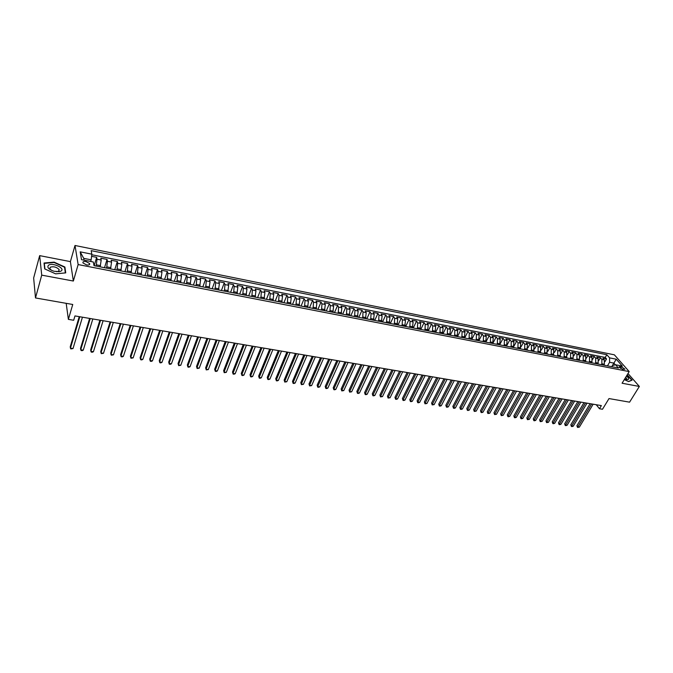 <?xml version="1.0" encoding="UTF-8"?>
<svg xmlns="http://www.w3.org/2000/svg" width="673" height="673" viewBox="0 0 673 673"><rect width="100%" height="100%" fill="white"/><g stroke="black" fill="none" stroke-linecap="round" stroke-linejoin="round"><path stroke-width="1.01" d="M86.607 264.926C89.021 265.238 90.022 264.775 89.61 263.538L86.009 261.561C83.587 261.25 82.586 261.713 82.998 262.958L86.607 264.926M39.665 255.631L33.65 277.983L35.492 297.946L41.718 275.139L73.357 281.036L78.144 264.565L75.006 245.485L70.396 261.62L39.665 255.631L41.718 275.139M78.144 264.565L629.188 371.597L614.382 354.831L75.006 245.485M629.188 371.597L622.079 383.231L639.35 386.453L628.002 373.54M639.35 386.453L629.575 402.168L609.015 398.567L602.503 409.251L599.466 408.738L601.368 405.6L74.972 315.923L73.677 320.264L68.377 319.372L72.751 304.482L35.492 297.946M603.79 365.153L604.32 364.27L604.295 359.862L602.882 358.213L606.533 358.945L604.943 361.628M601.342 364.673L601.864 363.79L601.847 359.374L600.434 357.725L598.802 360.492M600.434 357.725L596.749 356.993L598.154 358.642L598.171 363.067L597.649 363.95M591.458 362.739L591.979 361.855L591.971 357.413L590.566 355.765L594.284 356.505L592.61 359.348M585.216 361.527L585.737 360.627L585.737 356.177L584.341 354.52L588.084 355.268L586.376 358.204M578.931 360.299L579.453 359.399L579.461 354.932L578.073 353.275L581.842 354.023L580.084 357.052M572.597 359.062L573.118 358.162L573.127 353.678L571.756 352.013L575.55 352.77L573.749 355.899M566.22 357.817L566.733 356.909L566.75 352.408L565.387 350.742L569.215 351.508L567.364 354.747M559.785 356.564L560.306 355.655L560.331 351.138L558.977 349.472L562.83 350.238L560.92 353.594M553.307 355.294L553.854 349.851L552.508 348.177L556.394 348.951L554.434 352.433M546.779 354.023L547.334 348.555L545.996 346.881L549.908 347.663L547.889 351.281M540.2 352.736L540.764 347.251L539.435 345.577L543.38 346.359L541.285 350.128M533.571 351.441L534.135 345.939L532.823 344.256L536.793 345.047L534.623 348.984M526.883 350.137L527.464 344.618L526.151 342.927L530.164 343.726L527.901 347.848M520.153 348.824L520.734 343.28L519.438 341.59L523.476 342.397L521.112 346.73M513.364 347.504L513.953 341.934L512.666 340.244L516.738 341.051L514.256 345.644M506.525 346.166L507.114 340.58L505.844 338.881L509.949 339.697L507.291 344.652M499.627 344.82L500.232 339.209L498.971 337.51L503.101 338.334L499.652 344.828M492.678 343.466L493.284 337.838L492.039 336.13L496.203 336.963L492.762 343.482M485.679 342.094L486.293 336.45L485.056 334.742L489.254 335.575L485.822 342.128M478.621 340.723L479.235 335.045L478.015 333.337L482.247 334.178L478.823 340.757M471.504 339.335L472.126 333.631L470.915 331.924L475.18 332.773L471.773 339.385M464.328 337.93L464.959 332.21L463.756 330.493L468.055 331.352L464.664 337.997M457.093 336.517L457.733 330.779L456.546 329.055L460.879 329.921L457.497 336.601M449.8 335.095L450.447 329.333L449.278 327.608L453.644 328.483L450.279 335.188M442.447 333.665L443.103 327.877L441.942 326.153L446.35 327.028L442.994 333.766M435.044 332.218L435.7 326.405L434.556 324.68L438.998 325.564L435.65 332.336M427.565 330.754L428.238 324.924L427.103 323.191L431.578 324.083L428.255 330.889M420.036 329.29L420.709 323.435L419.59 321.694L424.108 322.594L420.793 329.434M412.44 327.801L413.121 321.93L412.019 320.188L416.57 321.097L413.272 327.97M404.776 326.312L405.474 320.407L404.38 318.666L408.974 319.582L405.684 326.489M397.053 324.807L397.76 318.876L396.683 317.134L401.31 318.051L398.037 324.992M389.272 323.284L389.978 317.336L388.918 315.587L393.587 316.512L390.323 323.486M381.414 321.753L382.129 315.78L381.086 314.022L385.789 314.964L382.55 321.972M373.49 320.205L374.222 314.207L373.187 312.449L377.94 313.399L374.71 320.441M365.506 318.649L366.238 312.625L365.229 310.867L370.015 311.818L366.802 318.901M357.447 317.076L358.187 311.027L357.195 309.26L362.024 310.228L358.827 317.345M349.329 315.486L350.078 309.42L349.094 307.645L353.964 308.621L350.793 315.772M341.127 313.887L341.892 307.797L340.925 306.022L345.838 306.997L342.683 314.19M332.866 312.272L333.631 306.156L332.689 304.381L337.644 305.365L334.498 312.592M324.529 310.648L325.303 304.499L324.378 302.724L329.375 303.716L326.254 310.985M316.117 309.008L316.899 302.833L315.99 301.05L321.029 302.059L317.925 309.361M307.637 307.351L308.427 301.151L307.536 299.367L312.617 300.385L309.538 307.721M299.073 305.677L299.88 299.46L299.005 297.668L304.137 298.694L301.067 306.072M290.442 303.994L291.249 297.744L290.399 295.952L295.573 296.986L292.528 304.406M281.726 302.295L282.551 296.019L281.718 294.227L286.942 295.262L283.913 302.724M272.935 300.579L273.768 294.278L272.96 292.477L278.227 293.529L275.223 301.024M264.068 298.846L264.91 292.519L264.119 290.719L269.436 291.779L266.458 299.317M255.126 297.104L255.976 290.744L255.21 288.944L260.569 290.013L257.608 297.584M246.099 295.338L246.957 288.953L246.209 287.152L251.618 288.229L248.682 295.842M236.989 293.563L237.855 287.152L237.132 285.344L242.591 286.429L239.672 294.084M227.794 291.771L228.677 285.327L227.97 283.518L233.481 284.612L230.587 292.318M218.515 289.962L219.406 283.493L218.725 281.676L224.286 282.778L221.417 290.526M209.152 288.128L210.052 281.634L209.396 279.817L215.007 280.927L212.163 288.717M199.704 286.286L200.613 279.758L199.982 277.941L205.644 279.068L202.825 286.9M190.165 284.427L191.09 277.873L190.476 276.039L196.188 277.183L193.403 285.058M180.541 282.551L181.474 275.964L180.886 274.13L186.648 275.282L183.889 283.198M170.824 280.649L171.766 274.037L171.203 272.203L177.024 273.364L174.29 281.331M161.015 278.74L161.974 272.094L161.436 270.26L167.308 271.429L164.599 279.438M151.114 276.805L152.081 270.134L151.568 268.291L157.499 269.469L154.824 277.528M141.111 274.853L142.096 268.148L141.616 266.306L147.597 267.501L144.947 275.602M131.025 272.885L132.017 266.146L131.563 264.304L137.603 265.507L134.987 273.659M120.837 270.899L121.847 264.127L121.409 262.285L127.517 263.496L124.926 271.69M110.549 268.889L111.567 262.091L111.163 260.241L117.329 261.469L114.772 269.713M100.159 266.861L101.194 260.03L100.824 258.18L107.041 259.416L104.517 267.711M621.406 366.718L619.051 366.844L622.567 369.309L624.923 369.183L621.406 366.718L620.413 368.358M611.715 366.692L613.869 363.109L609.603 362.267L609.578 357.868L606.844 354.73L91.175 250.642L91.839 254.175L80.18 251.845L81.517 259.669L93.311 261.99L94.01 265.658L618.428 368.005L615.61 364.774L612.455 365.548L611.757 366.701M609.578 357.868L616.258 359.205L622.323 366.104L615.61 364.774M95.978 266.045L96.348 264.826L100.529 265.65M106.41 268.081L106.78 266.87L110.919 267.686M116.732 270.092L117.11 268.889L121.216 269.696M126.961 272.094L127.34 270.899L131.403 271.69M137.09 274.071L137.477 272.876L141.498 273.667M147.126 276.023L147.513 274.845L151.501 275.627M157.061 277.966L157.457 276.788L161.402 277.562M166.904 279.884L167.308 278.723L171.22 279.488M176.663 281.794L177.058 280.633L180.936 281.39M186.32 283.678L186.732 282.525L190.568 283.274M195.893 285.545L196.306 284.393L200.108 285.142M205.383 287.396L205.795 286.252L209.564 286.992M214.78 289.23L215.192 288.094L218.935 288.826M224.092 291.047L224.513 289.92L228.214 290.643M233.321 292.848L233.741 291.729L237.409 292.444M242.465 294.631L242.886 293.512L246.52 294.227M251.525 296.398L251.954 295.287L255.555 295.994M260.501 298.156L260.939 297.045L264.506 297.744M269.402 299.889L269.839 298.787L273.381 299.485M278.218 301.613L278.664 300.52L282.172 301.201M286.967 303.321L287.405 302.227L290.887 302.909M295.632 305.012L296.078 303.927L299.519 304.6M304.221 306.686L304.667 305.609L308.083 306.274M312.735 308.343L313.181 307.275L316.571 307.94M321.172 309.992L321.627 308.932L324.983 309.588M329.534 311.624L329.997 310.564L333.32 311.22M337.829 313.248L338.292 312.188L341.59 312.836M346.057 314.846L346.519 313.803L349.792 314.442M354.208 316.445L354.671 315.401L357.918 316.032M362.293 318.018L362.764 316.983L365.977 317.614M370.31 319.582L370.781 318.548L373.961 319.17M378.251 321.13L378.722 320.104L381.885 320.727M386.134 322.67L386.613 321.652L389.743 322.266M393.949 324.193L394.428 323.183L397.533 323.789M401.697 325.707L402.176 324.697L405.255 325.303M409.386 327.204L409.865 326.203L412.919 326.8M417.008 328.693L417.487 327.692L420.516 328.289M424.562 330.174L425.05 329.173L428.053 329.762M432.058 331.638L432.546 330.645L435.532 331.225M439.494 333.085L439.982 332.1L442.943 332.681M446.872 334.523L447.36 333.539L450.296 334.119M454.182 335.953L454.679 334.977L457.59 335.541M461.442 337.366L461.93 336.399L464.824 336.963M468.635 338.771L469.131 337.804L472 338.368M475.777 340.168L476.274 339.2L479.117 339.756M482.861 341.548L483.357 340.588L486.175 341.144M489.885 342.919L490.39 341.968L493.183 342.515M496.859 344.282L497.364 343.331L500.132 343.869M503.774 345.628L504.279 344.685L507.03 345.224M510.639 346.965L511.144 346.031L513.869 346.561M517.444 348.294L517.949 347.361L520.658 347.891M524.2 349.615L524.713 348.681L527.396 349.211M530.904 350.927L531.409 349.994L534.076 350.515M537.55 352.223L538.064 351.298L540.713 351.819M544.154 353.51L544.667 352.593L547.292 353.106M550.699 354.789L551.221 353.872L553.82 354.385M557.202 356.059L557.715 355.142L560.306 355.655M563.654 357.313L564.167 356.404L566.733 356.909M570.048 358.566L570.569 357.657L573.118 358.162M576.408 359.803L576.921 358.902L579.453 359.399M582.709 361.031L583.23 360.139L585.737 360.627M588.968 362.259L589.489 361.367L591.979 361.855M595.176 363.47L595.698 362.579L598.171 363.067M606.533 358.945L605.229 357.439L91.772 254.747M96.348 264.826L97.021 259.206L96.66 257.347L91.578 256.337M107.041 259.416L107.436 261.267L106.78 266.87M117.329 261.469L117.75 263.32L117.11 268.889M127.517 263.496L127.963 265.347L127.34 270.899M137.603 265.507L138.074 267.349L137.477 272.876M147.597 267.501L148.102 269.343L147.513 274.845M157.499 269.469L158.029 271.312L157.457 276.788M167.308 271.429L167.863 273.263L167.308 278.723M177.024 273.364L177.605 275.19L177.058 280.633M186.648 275.282L187.254 277.108L186.732 282.525M196.188 277.183L196.819 279.009L196.306 284.393M205.644 279.068L206.291 280.885L205.795 286.252M215.007 280.927L215.68 282.753L215.192 288.094M224.286 282.778L224.975 284.595L224.513 289.92M233.481 284.612L234.196 286.42L233.741 291.729M242.591 286.429L243.332 288.237L242.886 293.512M251.618 288.229L252.375 290.029L251.954 295.287M260.569 290.013L261.351 291.813L260.939 297.045M269.436 291.779L270.235 293.571L269.839 298.787M278.227 293.529L279.051 295.321L278.664 300.52M286.942 295.262L287.783 297.054L287.405 302.227M295.573 296.986L296.44 298.77L296.078 303.927M304.137 298.694L305.012 300.478L304.667 305.609M312.617 300.385L313.517 302.16L313.181 307.275M321.029 302.059L321.955 303.834L321.627 308.932M329.375 303.716L330.308 305.492L329.997 310.564M337.644 305.365L338.595 307.14L338.292 312.188M345.838 306.997L346.805 308.772L346.519 313.803M353.964 308.621L354.957 310.388L354.671 315.401M362.024 310.228L363.025 311.986L362.764 316.983M370.015 311.818L371.033 313.576L370.781 318.548M377.94 313.399L378.975 315.149L378.722 320.104M385.789 314.964L386.849 316.714L386.613 321.652M393.587 316.512L394.656 318.262L394.428 323.183M401.31 318.051L402.395 319.801L402.176 324.697M408.974 319.582L410.067 321.324L409.865 326.203M416.57 321.097L417.681 322.83L417.487 327.692M424.108 322.594L425.235 324.327L425.05 329.173M431.578 324.083L432.722 325.816L432.546 330.645M438.998 325.564L440.15 327.288L439.982 332.1M446.35 327.028L447.52 328.752L447.36 333.539M453.644 328.483L454.83 330.199L454.679 334.977M460.879 329.921L462.073 331.638L461.93 336.399M468.055 331.352L469.266 333.068L469.131 337.804M475.18 332.773L476.4 334.481L476.274 339.2M482.247 334.178L483.475 335.886L483.357 340.588M489.254 335.575L490.491 337.282L490.39 341.968M496.203 336.963L497.456 338.662L497.364 343.331M503.101 338.334L504.371 340.033L504.279 344.685M509.949 339.697L511.228 341.396L511.144 346.031M516.738 341.051L518.025 342.742L517.949 347.361M523.476 342.397L524.772 344.08L524.713 348.681M530.164 343.726L531.468 345.409L531.409 349.994M536.793 345.047L538.114 346.73L538.064 351.298M543.38 346.359L544.709 348.042L544.667 352.593M549.908 347.663L551.254 349.337L551.221 353.872M556.394 348.951L557.749 350.625L557.715 355.142M562.83 350.238L564.193 351.903L564.167 356.404M569.215 351.508L570.586 353.174L570.569 357.657M575.55 352.77L576.929 354.435L576.921 358.902M581.842 354.023L583.23 355.681L583.23 360.139M588.084 355.268L589.481 356.926L589.489 361.367M594.284 356.505L595.689 358.154L595.698 362.579M607.458 365.868L609.603 362.267M66.181 303.33L68.377 319.372M596.253 404.734L599.466 408.738M615.374 364.833L613.869 363.109L616.258 359.205M90.67 261.469L91.158 259.82L83.738 258.356L84.058 260.173M605.229 357.439L606.844 354.73M96.66 257.347L94.161 265.692M91.839 254.175L91.158 259.82M80.18 251.845L83.738 258.356M624.283 379.614L628.616 381.591L632.124 380.11L627.211 374.827M73.357 281.036L70.396 261.62M44.679 268.889L55.632 273.861L65.735 272.876L64.894 267.021L54.143 262.142L44.031 263.017L44.679 268.889M64.633 267.938L64.894 267.021M590.12 403.691L576.904 425.715L577.821 426.918L591.626 403.943M579.344 427.153L577.527 427.422L577.821 426.918L579.344 427.153L593.157 404.204M577.527 427.422L576.904 425.715M624.695 378.949L627.043 379.631C629.432 379.589 629.247 378.377 626.487 376.014M626.1 379.446L626.807 378.832L625.705 377.292M627.093 375.029L631.796 380.127L628.473 381.524M61.159 271C65.432 268.191 52.292 262.218 48.498 265.255C46.832 267.358 48.641 269.36 53.941 271.253L59.577 271.648L61.159 271M56.238 271.715L58.862 271.169L59.14 269.536C56.49 266.988 53.512 266.222 50.197 267.231L49.911 268.88L51.762 270.479M44.948 269.007L44.317 263.353L54.118 262.495L64.541 267.231L65.34 272.901L55.615 273.852M44.14 264.009L44.317 263.353M583.996 402.647L570.805 424.764L571.714 425.967L585.493 402.9M573.245 426.211L572.033 426.573L571.427 426.472L571.714 425.967L573.245 426.211L587.033 403.161M571.427 426.472L570.805 424.764M577.821 401.596L564.664 423.805L565.564 425.016L579.31 401.848M567.103 425.252L565.9 425.622L565.278 425.521L565.564 425.016L567.103 425.252L580.858 402.109M565.278 425.521L564.664 423.805M571.604 400.536L558.472 422.837L559.364 424.049L573.085 400.788M560.92 424.293L559.709 424.663L559.086 424.562L559.364 424.049L560.92 424.293L574.641 401.049M559.086 424.562L558.472 422.837M565.337 399.468L552.239 421.87L553.122 423.081L566.809 399.72M554.687 423.325L553.484 423.696L552.853 423.595L553.122 423.081L554.687 423.325L568.382 399.981M552.853 423.595L552.239 421.87M559.019 398.391L545.954 420.886L546.838 422.106L560.491 398.643M548.411 422.35L546.577 422.627L546.838 422.106L548.411 422.35L562.073 398.912M546.577 422.627L545.954 420.886M552.659 397.306L539.628 419.902L540.503 421.121L554.123 397.558M542.093 421.374L540.242 421.643L540.503 421.121L542.093 421.374L555.721 397.827M540.242 421.643L539.628 419.902M546.257 396.212L533.252 418.909L534.118 420.137L547.704 396.464M535.716 420.381L534.505 420.76L533.866 420.659L534.118 420.137L535.716 420.381L549.311 396.734M533.866 420.659L533.252 418.909M539.796 395.118L526.824 417.908L527.691 419.136L541.243 395.362M529.298 419.388L527.447 419.666L527.691 419.136L529.298 419.388L542.859 395.64M527.447 419.666L526.824 417.908M533.294 394.008L520.355 416.898L521.213 418.126L534.724 394.252M522.837 418.379L521.625 418.757L520.978 418.656L521.213 418.126L522.837 418.379L536.356 394.529M520.978 418.656L520.355 416.898M526.74 392.889L513.836 415.88L514.685 417.117L528.162 393.133M516.317 417.369L515.106 417.748L514.458 417.647L514.685 417.117L516.317 417.369L529.811 393.411M514.458 417.647L513.836 415.88M520.128 391.762L507.265 414.854L508.107 416.099L521.55 392.006M509.755 416.351L508.544 416.738L507.888 416.629L508.107 416.099L509.755 416.351L523.207 392.292M507.888 416.629L507.265 414.854M513.474 390.626L500.645 413.828L501.478 415.064L514.887 390.87M503.143 415.325L501.267 415.611L501.478 415.064L503.143 415.325L516.553 391.156M501.267 415.611L500.645 413.828M506.769 389.49L493.982 412.785L494.806 414.03L508.165 389.726M496.481 414.29L494.596 414.576L494.806 414.03L496.481 414.29L509.848 390.012M494.596 414.576L493.982 412.785M500.005 388.338L487.26 411.741L488.076 412.986L501.402 388.573M489.759 413.247L487.875 413.533L488.076 412.986L489.759 413.247L503.093 388.859M487.875 413.533L487.26 411.741M493.2 387.177L480.488 410.681L481.296 411.935L494.579 387.412M482.995 412.196L481.784 412.591L481.102 412.482L481.296 411.935L482.995 412.196L496.287 387.698M481.102 412.482L480.488 410.681M486.327 386.008L473.657 409.621L474.465 410.875L487.698 386.235M476.181 411.136L474.28 411.43L474.465 410.875L476.181 411.136L489.422 386.529M474.28 411.43L473.657 409.621M479.412 384.83L466.784 408.545L467.575 409.807L480.774 385.057M469.308 410.076L468.097 410.471L467.407 410.362L467.575 409.807L469.308 410.076L482.507 385.351M467.407 410.362L466.784 408.545M472.438 383.635L459.852 407.468L460.643 408.73L473.792 383.871M462.376 408.999L461.165 409.394L460.475 409.285L460.643 408.73L462.376 408.999L475.542 384.165M460.475 409.285L459.852 407.468M465.405 382.441L452.87 406.374L453.644 407.645L466.751 382.668M455.402 407.914L454.191 408.318L453.484 408.208L453.644 407.645L455.402 407.914L468.517 382.971M453.484 408.208L452.87 406.374M458.321 381.238L445.829 405.281L446.603 406.551L459.659 381.456M448.369 406.82L447.158 407.224L446.451 407.115L446.603 406.551L448.369 406.82L461.434 381.768M446.451 407.115L445.829 405.281M451.188 380.018L438.737 404.179L439.494 405.44L452.5 380.245M441.278 405.718L440.066 406.13L439.351 406.012L439.494 405.44L441.278 405.718L454.3 380.548M439.351 406.012L438.737 404.179M443.987 378.79L431.586 403.06L432.335 404.33L445.299 379.017M434.135 404.608L432.201 404.91L432.335 404.33L434.135 404.608L447.099 379.32M432.201 404.91L431.586 403.06M436.727 377.553L424.377 401.932L425.126 403.211L438.03 377.78M426.934 403.497L425 403.792L425.126 403.211L426.934 403.497L439.848 378.083M425 403.792L424.377 401.932M429.416 376.308L417.117 400.805L417.849 402.084L430.703 376.527M419.674 402.37L418.463 402.782L417.731 402.664L417.849 402.084L419.674 402.37L432.537 376.838M417.731 402.664L417.117 400.805M422.047 375.054L409.79 399.661L410.513 400.948L423.317 375.273M412.356 401.234L411.144 401.646L410.412 401.529L410.513 400.948L412.356 401.234L425.168 375.584M410.412 401.529L409.79 399.661M414.61 373.784L402.412 398.509L403.127 399.796L415.872 374.003M404.978 400.082L403.766 400.502L403.026 400.385L403.127 399.796L404.978 400.082L417.74 374.323M403.026 400.385L402.412 398.509M407.115 372.506L394.967 397.356L395.674 398.643L408.368 372.724M397.541 398.929L396.338 399.35L395.589 399.232L395.674 398.643L397.541 398.929L410.252 373.044M395.589 399.232L394.967 397.356M399.56 371.218L387.471 396.187L388.17 397.474L400.797 371.437M390.054 397.768L388.085 398.071L388.17 397.474L390.054 397.768L402.698 371.757M388.085 398.071L387.471 396.187M391.947 369.923L379.909 395.009L380.598 396.304L393.167 370.133M382.491 396.599L380.523 396.902L380.598 396.304L382.491 396.599L395.085 370.461M380.523 396.902L379.909 395.009M384.266 368.619L372.287 393.814L372.96 395.118L385.478 368.821M374.878 395.413L373.666 395.842L372.901 395.724L372.96 395.118L374.878 395.413L387.404 369.149M372.901 395.724L372.287 393.814M376.518 367.298L364.598 392.62L365.271 393.924L377.721 367.5M367.197 394.218L365.986 394.647L365.22 394.529L365.271 393.924L367.197 394.218L379.665 367.837M365.22 394.529L364.598 392.62M368.711 365.969L356.85 391.408L357.506 392.712L369.898 366.171M359.458 393.015L358.246 393.453L357.464 393.326L357.506 392.712L359.458 393.015L371.858 366.507M357.464 393.326L356.85 391.408M360.837 364.623L349.043 390.197L349.682 391.501L362.015 364.825M351.651 391.804L349.657 392.123L349.682 391.501L351.651 391.804L363.992 365.161M349.657 392.123L349.043 390.197M352.896 363.269L341.161 388.969L341.8 390.281L354.057 363.47M343.777 390.584L341.775 390.904L341.8 390.281L343.777 390.584L356.051 363.807M341.775 390.904L341.161 388.969M344.887 361.906L333.219 387.724L333.842 389.044L346.04 362.108M335.835 389.356L334.632 389.793L333.833 389.667L333.842 389.044L335.835 389.356L348.05 362.444M333.833 389.667L333.219 387.724M336.82 360.535L325.21 386.479L325.825 387.799L337.947 360.728M327.835 388.111L326.632 388.557L325.825 388.43L325.825 387.799L327.835 388.111L339.974 361.073M325.825 388.43L325.21 386.479M328.676 359.146L317.134 385.217L317.74 386.546L329.795 359.34M319.768 386.857L318.565 387.303L317.749 387.177L317.74 386.546L319.768 386.857L331.839 359.685M317.749 387.177L317.134 385.217M320.457 357.75L308.991 383.955L309.58 385.276L321.568 357.935M311.624 385.595L309.605 385.915L309.58 385.276L311.624 385.595L323.629 358.288M309.605 385.915L308.991 383.955M312.179 356.337L300.781 382.668L301.361 383.997L313.265 356.522M303.422 384.317L301.395 384.645L301.361 383.997L303.422 384.317L315.351 356.875M301.395 384.645L300.781 382.668M303.826 354.915L292.503 381.381L293.066 382.71L304.894 355.092M295.144 383.038L293.941 383.492L293.108 383.358L293.066 382.71L295.144 383.038L306.997 355.453M293.108 383.358L292.503 381.381M295.397 353.476L284.149 380.077L284.696 381.414L296.457 353.653M286.799 381.742L284.755 382.071L284.696 381.414L286.799 381.742L298.568 354.015M284.755 382.071L284.149 380.077M286.9 352.029L275.72 378.764L276.258 380.102L287.935 352.206M278.378 380.43L277.175 380.893L276.334 380.758L276.258 380.102L278.378 380.43L290.071 352.568M276.334 380.758L275.72 378.764M278.319 350.566L267.223 377.444L267.753 378.781L279.345 350.742M269.89 379.118L268.687 379.58L267.837 379.446L267.753 378.781L269.89 379.118L281.499 351.113M267.837 379.446L267.223 377.444M269.671 349.094L258.659 376.106L259.172 377.452L270.681 349.262M261.317 377.78L260.123 378.251L259.265 378.117L259.172 377.452L261.317 377.78L272.851 349.632M259.265 378.117L258.659 376.106M260.947 347.605L250.011 374.76L250.507 376.106L261.94 347.773M252.678 376.443L251.483 376.914L250.617 376.779L250.507 376.106L252.678 376.443L264.127 348.151M250.617 376.779L250.011 374.76M252.148 346.107L241.287 373.397L241.775 374.752L253.115 346.275M243.971 375.088L242.776 375.559L241.901 375.425L241.775 374.752L243.971 375.088L255.328 346.654M241.901 375.425L241.287 373.397M243.264 344.593L232.496 372.026L232.967 373.38L244.223 344.761M235.18 373.725L233.985 374.205L233.102 374.062L232.967 373.38L235.18 373.725L246.453 345.14M233.102 374.062L232.496 372.026M234.305 343.07L223.621 370.646L224.084 372.001L235.239 343.23M226.305 372.346L224.227 372.691L224.084 372.001L226.305 372.346L237.493 343.609M224.227 372.691L223.621 370.646M225.262 341.531L214.67 369.25L215.116 370.613L226.187 341.682M217.362 370.958L216.176 371.446L215.276 371.303L215.116 370.613L217.362 370.958L228.458 342.069M215.276 371.303L214.67 369.25M216.142 339.974L205.635 367.837L206.064 369.208L217.043 340.126M208.336 369.561L206.241 369.906L206.064 369.208L208.336 369.561L219.339 340.521M206.241 369.906L205.635 367.837M206.939 338.41L196.524 366.423L196.945 367.786L207.822 338.553M199.233 368.148L197.13 368.493L196.945 367.786L199.233 368.148L210.136 338.948M197.13 368.493L196.524 366.423M197.652 336.82L187.338 364.985L187.733 366.364L198.51 336.971M190.047 366.718L188.861 367.214L187.935 367.071L187.733 366.364L190.047 366.718L200.848 337.366M187.935 367.071L187.338 364.985M188.28 335.23L178.059 363.538L178.446 364.917L189.121 335.373M180.776 365.279L178.656 365.632L178.446 364.917L180.776 365.279L191.477 335.768M178.816 333.615L168.704 362.082L169.066 363.462L179.641 333.758M171.422 363.824L170.235 364.329L169.302 364.177L169.066 363.462L171.422 363.824L182.021 334.161M169.276 331.991L159.257 360.61L159.61 361.99L170.076 332.126M161.983 362.36L160.805 362.865L159.854 362.713L159.61 361.99L161.983 362.36L172.473 332.538M159.644 330.35L149.726 359.121L150.062 360.509L160.418 330.477M152.451 360.879L151.282 361.393L150.323 361.241L150.062 360.509L152.451 360.879L162.841 330.897M149.919 328.693L140.11 357.624L140.43 359.02L150.676 328.819M142.844 359.39L141.667 359.904L140.707 359.752L140.43 359.02L142.844 359.39L153.124 329.24M140.102 327.019L130.402 356.11L130.705 357.506L140.842 327.145M133.145 357.885L130.999 358.246L130.705 357.506L133.145 357.885L143.307 327.566M130.2 325.328L120.61 354.587L120.888 355.983L130.907 325.454M123.352 356.362L122.183 356.883L121.199 356.732L120.888 355.983L123.352 356.362L133.405 325.875M120.198 323.629L110.725 353.047L110.986 354.444L120.888 323.747M113.476 354.831L111.314 355.201L110.986 354.444L113.476 354.831L123.403 324.176M110.103 321.913L100.748 351.491L100.992 352.896L110.767 322.022M103.499 353.283L101.329 353.653L100.992 352.896L103.499 353.283L113.308 322.451M99.915 320.171L90.67 349.918L90.897 351.331L100.555 320.281M93.429 351.718L92.268 352.248L91.259 352.088L90.897 351.331L93.429 351.718L103.12 320.718M89.627 318.422L80.508 348.336L80.718 349.75L90.241 318.522M83.267 350.145L82.114 350.675L81.088 350.515L80.718 349.75L83.267 350.145L92.832 318.968M79.237 316.647L70.244 346.738L70.438 348.151L79.835 316.747M73.012 348.555L70.825 348.925L70.438 348.151L73.012 348.555L82.443 317.193M601.864 363.79L604.32 364.27M601.847 359.374L604.295 359.862M97.021 259.206L101.194 260.03M107.436 261.267L111.567 262.091M117.75 263.32L121.847 264.127M127.963 265.347L132.017 266.146M138.074 267.349L142.096 268.148M148.102 269.343L152.081 270.134M158.029 271.312L161.974 272.094M167.863 273.263L171.766 274.037M177.605 275.19L181.474 275.964M187.254 277.108L191.09 277.873M196.819 279.009L200.613 279.758M206.291 280.885L210.052 281.634M215.68 282.753L219.406 283.493M224.975 284.595L228.677 285.327M234.196 286.42L237.855 287.152M243.332 288.237L246.957 288.953M252.375 290.029L255.976 290.744M261.351 291.813L264.91 292.519M270.235 293.571L273.768 294.278M279.051 295.321L282.551 296.019M287.783 297.054L291.249 297.744M296.44 298.77L299.88 299.46M305.012 300.478L308.427 301.151M313.517 302.16L316.899 302.833M321.955 303.834L325.303 304.499M330.308 305.492L333.631 306.156M338.595 307.14L341.892 307.797M346.805 308.772L350.078 309.42M354.957 310.388L358.187 311.027M363.025 311.986L366.238 312.625M371.033 313.576L374.222 314.207M378.975 315.149L382.129 315.78M386.849 316.714L389.978 317.336M394.656 318.262L397.76 318.876M402.395 319.801L405.474 320.407M410.067 321.324L413.121 321.93M417.681 322.83L420.709 323.435M425.235 324.327L428.238 324.924M432.722 325.816L435.7 326.405M440.15 327.288L443.103 327.877M447.52 328.752L450.447 329.333M454.83 330.199L457.733 330.779M462.073 331.638L464.959 332.21M469.266 333.068L472.126 333.631M476.4 334.481L479.235 335.045M483.475 335.886L486.293 336.45M490.491 337.282L493.284 337.838M497.456 338.662L500.232 339.209M504.371 340.033L507.114 340.58M511.228 341.396L513.953 341.934M518.025 342.742L520.734 343.28M524.772 344.08L527.464 344.618M531.468 345.409L534.135 345.939M538.114 346.73L540.764 347.251M544.709 348.042L547.334 348.555M551.254 349.337L553.854 349.851M557.749 350.625L560.331 351.138M564.193 351.903L566.75 352.408M570.586 353.174L573.127 353.678M576.929 354.435L579.461 354.932M583.23 355.681L585.737 356.177M589.481 356.926L591.971 357.413M595.689 358.154L598.154 358.642M619.421 367.517L620.06 366.449M89.231 264.8L89.61 263.538M626.479 379.362L626.807 378.832M58.652 271.303L59.14 269.536M57.777 271.606L59.577 271.648"/></g></svg>
